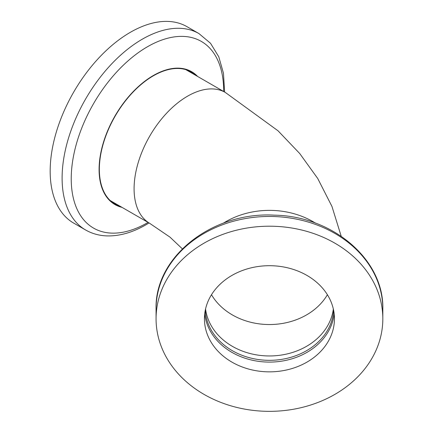<?xml version="1.0" encoding="UTF-8"?>
<svg xmlns="http://www.w3.org/2000/svg" width="433" height="433" viewBox="0 0 433 433"><rect width="100%" height="100%" fill="white"/><g stroke="black" fill="none" stroke-linecap="round" stroke-linejoin="round"><path stroke-width="0.65" d="M110.058 200.414A75.586 43.641 120 0 0 111.259 201.15L149.742 223.368A75.586 43.641 120 0 1 149.737 136.097A75.586 43.641 120 0 1 225.328 92.446A75.586 43.641 120 0 0 225.328 92.446L186.845 70.233A75.586 43.641 120 0 0 185.605 69.561M333.34 309.005A64.246 52.458 -0 0 1 269.445 355.958A64.246 52.458 -0 0 1 205.556 309.005A64.246 52.458 180 0 0 269.445 355.958A64.246 52.458 180 0 0 333.34 309.005M204.441 318.775A65.004 53.075 0 0 1 269.445 265.7A65.004 53.075 0 0 1 334.449 318.775A65.004 53.075 0 0 1 269.445 371.85A65.004 53.075 0 0 1 204.441 318.775M156.069 318.775A113.381 92.575 180 0 0 269.445 411.35A113.381 92.575 180 0 0 382.826 318.775A113.381 92.575 180 0 0 269.445 226.199A113.381 92.575 180 0 0 156.069 318.775L156.069 309.032C154.538 256.607 212.603 211.548 274.3 215.158C332.604 216.024 384.103 259.611 382.826 309.032A113.381 92.575 180 0 0 269.445 216.457A113.381 92.575 180 0 0 156.069 309.032M205.269 310.337A64.246 52.458 180 0 0 269.445 360.326A64.246 52.458 180 0 0 333.627 310.337M85.588 229.972L73.653 223.082A113.381 65.459 -60 0 1 73.653 92.159A113.381 65.459 -60 0 1 187.034 26.7L198.969 33.59A113.381 65.459 -60 0 0 85.588 99.049A113.381 65.459 -60 0 0 85.588 229.972C92.126 233.706 99.352 235.687 107.265 235.915C119.838 236.147 132.769 232.418 146.056 224.727L149.022 222.952M122.068 207.391A76.706 44.285 -60 0 1 99.087 169.476A76.706 44.285 -60 0 1 136.931 87.926A76.706 44.285 -60 0 1 197.654 76.473M192.203 73.323A76.343 44.074 120 0 0 189.302 70.915M113.078 202.936A76.343 44.074 120 0 0 116.618 204.246M120.894 206.714A76.343 44.074 -60 0 1 115.156 204.273A76.343 44.074 -60 0 1 115.156 116.12A76.343 44.074 -60 0 1 191.5 72.046A76.343 44.074 -60 0 1 196.479 75.791M223.358 223.168A75.586 61.719 -0 0 1 315.538 223.168M211.493 294.732A64.246 52.458 180 0 0 269.445 324.539A64.246 52.458 180 0 0 327.397 294.732M204.717 313.898A65.004 53.075 180 0 0 269.445 362.096A65.004 53.075 180 0 0 334.179 313.898M147.442 222.762A107.779 62.228 -60 0 1 71.228 178.759A107.779 62.228 -60 0 1 147.75 46.58A107.779 62.228 -60 0 1 223.65 91.477M225.328 92.451L278.024 130.793L299.701 153.499L317.735 178.499L331.965 206.46L341.199 236.239M149.742 223.368L170.017 237.16L182.336 248.84M382.826 318.775L382.826 309.032M224.608 92.034L223.471 73.28L218.784 56.799L210.541 43.295L198.969 33.59"/></g></svg>
